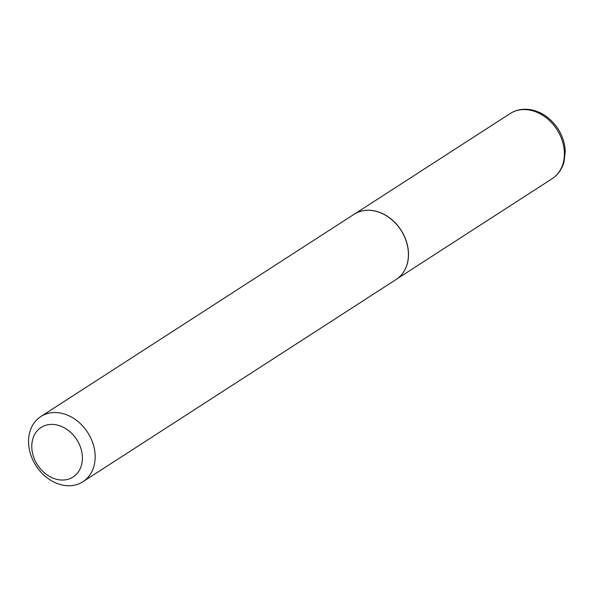 <?xml version="1.0" encoding="UTF-8"?>
<svg xmlns="http://www.w3.org/2000/svg" width="595" height="595" viewBox="0 0 595 595"><rect width="100%" height="100%" fill="white"/><g stroke="black" fill="none" stroke-linecap="round" stroke-linejoin="round"><path stroke-width="0.89" d="M360.607 211.322A38.749 30.702 57.2 0 1 360.674 211.299A38.749 30.702 57.2 0 1 374.605 210.913A38.749 30.702 57.2 0 1 404.942 237.546A38.749 30.702 57.2 0 1 401.595 274.682A38.749 30.702 57.2 0 1 401.551 274.734M40.824 416.552L354.077 214.289A38.794 30.732 57.2 0 1 360.548 211.337A38.794 30.732 57.2 0 1 374.493 210.95A38.794 30.732 57.2 0 1 404.86 237.613A38.794 30.732 57.2 0 1 401.513 274.786A38.794 30.732 57.2 0 1 396.158 279.464L82.913 481.727A38.794 30.732 57.2 0 1 62.497 485.066A38.794 30.732 57.2 0 1 30.598 454.26A38.794 30.732 57.2 0 1 40.824 416.552A38.794 30.732 57.2 0 1 61.24 413.205A38.794 30.732 57.2 0 1 93.14 444.019A38.794 30.732 57.2 0 1 82.913 481.727M57.574 479.525A29.482 23.354 -122.8 0 0 82.407 457.533A29.482 23.354 -122.8 0 0 56.622 424.912A29.482 23.354 -122.8 0 0 31.788 446.904A29.482 23.354 -122.8 0 0 57.574 479.525M510.094 113.593C516.475 109.554 523.734 108.335 531.863 109.934C542.35 112.343 550.992 118.531 557.79 128.498C562.476 135.742 564.96 143.402 565.25 151.48L564.06 161.885C561.992 169.248 558.013 174.848 552.138 178.708A38.749 30.702 -122.8 0 0 562.357 141.037A38.749 30.702 -122.8 0 0 530.487 110.254A38.749 30.702 -122.8 0 0 510.094 113.593L355.252 213.575M397.289 278.691L552.138 178.708"/></g></svg>
